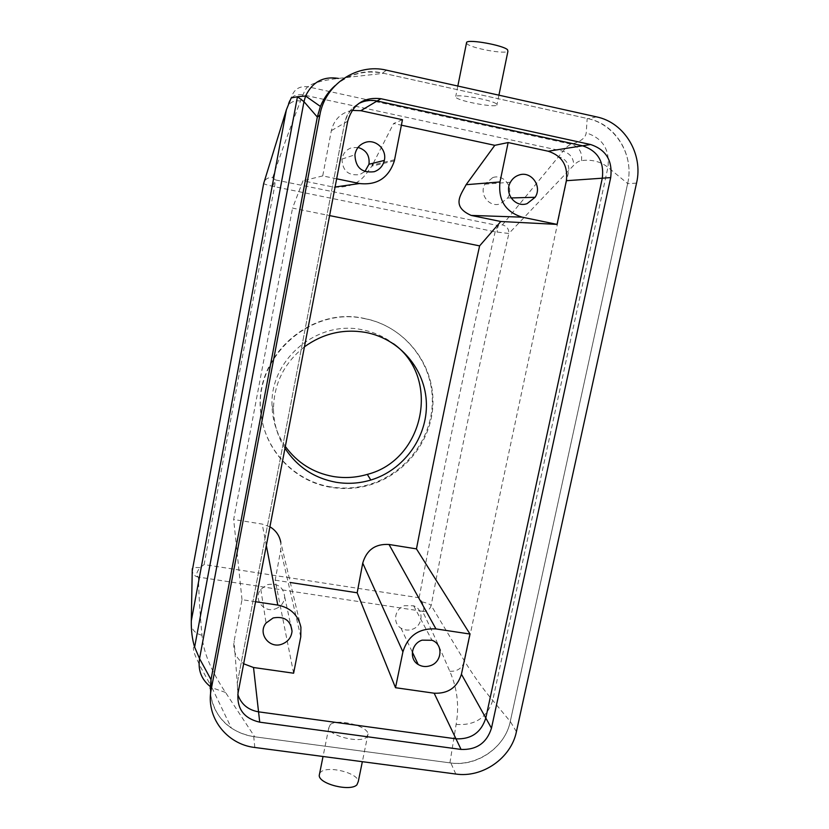 <?xml version="1.0" encoding="UTF-8"?>
<svg xmlns="http://www.w3.org/2000/svg" width="829" height="829" viewBox="0 0 829 829"><rect width="100%" height="100%" fill="white"/><g stroke="black" fill="none" stroke-linecap="round" stroke-linejoin="round"><path stroke-width="0.62" stroke-dasharray="4.14 3.11" d="M492.685 177.624L484.861 184.204C478.851 194.369 489.493 207.872 500.25 203.841L507.607 198.038C514.467 188.017 503.887 173.468 492.685 177.624M402.469 119.708L393.609 123.511L401.391 125.189M394.594 159.738L372.387 165.064L371.817 166.152C364.801 175.157 359.724 187.872 333.932 187.188L302.989 180.815L292.544 208.11L329.61 215.592M373.361 163.147L393.609 123.511M449.919 762.856L456.116 724.401C459.37 705.8 457.256 688.091 449.764 671.272C440.417 649.242 431.349 629.284 422.572 611.419L422.5 611.305C424.427 610.538 424.251 607.377 421.971 601.854L419.142 597.782L204.121 564.58C226.462 441.66 249.933 315.725 274.544 186.774L275.415 179.914L272.679 177.686C267.922 177.168 264.928 179.064 263.705 183.385C263.829 184.007 266.803 184.971 272.637 186.297L495.141 231.809L508.882 233.488L573.678 165.344C576.538 162.38 579.15 160.816 581.492 160.65C591.502 159.241 600.31 161.448 607.926 167.271L627.657 183.541L510.27 721.51C505.079 747.717 476.323 766.97 449.919 762.856L254.71 736.794C246.13 735.624 238.348 732.691 231.343 727.976C217.716 718.277 210.659 705.127 210.172 688.536M627.657 183.541C634.548 154.743 615.077 123.946 587.201 118.464L383.703 73.325C365.599 69.698 349.403 73.781 335.134 85.594M377.102 100.993C360.335 99.107 349.506 106.433 344.605 122.982L237.291 683.251L237.809 694.495L237.291 683.251L344.605 122.982C346.429 114.423 351.05 107.998 358.449 103.708M293.611 673.21L275.166 580.176L280.71 550.187L280.782 542.332L300.917 627.242M269.922 526.798L262.202 524.083L233.664 519.493L292.544 208.11M275.166 580.176L290.305 582.497M284.979 448.313C277.632 436.5 273.808 423.578 273.487 409.547C273.757 383.91 284.078 363.009 304.44 346.823M336.667 178.795L322.719 175.914L331.341 130.661C334.097 119.407 341.03 112.651 352.138 110.402M322.719 175.914L302.989 180.815M255.55 601.73L242.006 599.688L234.099 641.2C232.731 650.641 235.913 658.164 243.653 663.78M242.006 599.688L233.664 519.493M422.572 611.419C426.976 611.657 429.847 609.678 431.173 605.502L464.53 661.086C474.095 676.537 483.494 689.635 492.727 700.36L510.27 721.51M419.142 597.782C441.567 478.281 466.903 356.294 495.141 231.809L498.219 225.602L502.467 224.856L563.057 151.21C566.093 147.313 568.829 144.982 571.285 144.205C580.59 141.718 585.564 137.935 586.207 132.878L587.201 118.464M272.679 177.686C280.026 155.676 289.321 130.112 300.544 101.003L302.989 94.848C304.751 90.516 306.347 87.833 307.766 86.786C312.305 83.087 322.512 80.289 338.408 78.403L383.703 73.325M496.436 103.832C491.856 100.04 458.136 93.874 455.753 96.382L456.385 97.843C461.67 101.687 494.125 107.594 496.872 105.179L496.436 103.832M204.121 564.58L199.913 567.658C196.214 572.725 195.737 575.865 198.494 577.088L198.483 577.202C198.763 594.248 199.934 613.595 201.996 635.242C203.167 651.687 211.012 670.754 225.529 692.443L254.71 736.794M330.325 724.546C337.299 718.308 367.579 725.831 368.035 733.945L366.719 737.105C360.325 743.675 328.937 735.976 328.792 727.852L330.325 724.546M285.331 446.458C276.824 434.189 272.389 420.51 272.026 405.422C269.912 359.568 317.248 319.87 362.107 329.735C373.703 331.973 384.138 336.626 393.423 343.703M412.148 629.335C423.163 626.04 424.251 609.439 413.661 605.812L404.562 605.678C394.583 608.693 392.293 623.19 400.987 628.154C404.438 630.227 408.169 630.62 412.148 629.335M358.045 147.427L351.444 147.79C346.159 149.697 343.009 153.469 341.973 159.106C342.46 170.795 348.367 175.966 359.693 174.608L364.895 171.541M466.437 43.212L467.214 43.999C472.406 48.476 505.027 54.362 507.908 51.325M198.483 577.202C194.97 576.456 192.888 574.393 192.214 571.005M199.913 567.658C195.24 567.285 192.701 567.658 192.276 568.787M421.971 601.854C426.707 602.911 429.774 604.123 431.173 605.502C453.971 484.022 479.877 360.014 508.882 233.488C508.965 229.073 506.83 226.193 502.467 224.856M319.652 773.322L320.771 772.048C327.818 765.354 357.952 772.866 358.304 781.436M364.304 318.564C404.656 326.108 434.437 363.941 432.935 404.086C431.743 444.24 400.024 480.437 360.18 487.245C350.48 488.903 340.781 488.944 331.092 487.348C295.725 481.877 266.078 452.054 261.404 416.096C251.488 360.169 308.678 305.974 364.304 318.564M275.549 608.818C281.083 606.6 284.14 602.631 284.699 596.911C283.456 586.942 277.663 582.86 267.311 584.663L260.803 589.326C252.783 598.87 263.881 613.45 275.549 608.818M330.885 486.903C295.57 481.431 265.912 451.442 261.239 415.516C251.301 359.651 308.45 305.839 364.045 318.388C404.345 325.932 433.836 363.548 432.292 403.526C431.039 443.525 399.619 479.836 359.91 486.758C350.232 488.447 340.564 488.499 330.885 486.903M272.637 186.297L275.415 179.914L498.219 225.602L497.017 232.12M516.415 731.675L510.281 721.458C505.182 747.302 477.058 766.991 450.841 762.981L253.736 736.67C229.384 732.059 214.98 717.987 210.525 694.474M510.281 721.458L627.636 183.623C634.434 155.282 615.926 124.236 588.321 118.713L382.521 73.066C353.651 65.968 322.315 87.076 317.31 117.127M347.714 121.179L331.341 130.661M335.082 187.022L333.932 187.188M238.037 693.054L234.099 641.2M456.116 724.401C474.82 725.789 487.017 717.769 492.727 700.36L607.926 167.271C609.947 149.614 602.714 138.153 586.207 132.878M581.492 160.65C582.435 152.225 579.036 146.743 571.285 144.205L307.766 86.786C299.176 85.791 293.653 89.511 291.207 97.946M225.529 692.443L212.058 687.79L210.214 686.505M422.5 611.305L198.494 577.088M300.772 636.817L280.71 550.187M266.327 545.534L262.202 524.083M449.764 671.272C457.307 671.635 462.23 668.236 464.53 661.086L568.881 170.318C568.943 163.427 565.554 158.899 558.715 156.733M288.274 103.936C290.243 96.889 295.155 93.864 302.989 94.848L563.057 151.21C570.207 153.448 573.751 158.163 573.678 165.344M201.996 635.242C194.245 633.346 190.68 628.569 191.292 620.911M286.399 109.76C288.305 103.003 293.02 100.091 300.544 101.003M455.805 774.037L450.841 762.981M254.814 747.478L253.736 736.67M636.527 183.147L627.636 183.623M596.497 116.868L588.321 118.713M386.459 70.175L382.521 73.066M484.861 184.204L510.436 182.225M507.607 198.038L511.099 197.944M394.355 160.867L371.817 166.152M211.965 687.728L231.343 727.976M273.487 409.547L272.026 405.422M413.661 605.812L431.982 640.268M400.987 628.154L412.345 652.122M341.973 159.106L354.926 154.785M457.826 86.04L455.753 96.382M498.923 95.18L496.872 105.179M194.618 647.117C192.774 646.682 193.043 649.656 195.406 656.029L200.38 666.723L212.058 687.79M368.035 733.945L362.346 761.685M328.792 727.852L323.03 756.494M284.699 596.911L290.616 624.579M260.803 589.326L266.068 623.045M261.404 416.096L261.239 415.516"/><path stroke-width="1.24" d="M518.964 175.054C515.234 176.308 512.395 178.701 510.436 182.225C503.866 193.312 515.389 208.027 527.099 203.633L535.109 197.302C542.591 186.39 531.151 170.525 518.964 175.054M557.067 224.39L522.125 217.157C505.431 211.882 498.053 200.152 499.991 181.955L508.136 142.557L548.187 151.22C562.052 155.79 568.114 165.613 566.362 180.701L557.067 224.39L500.799 221.509L479.618 245.881C456.603 348.854 435.546 449.846 416.459 548.881L469.981 634.04L461.432 674.226C457.225 687.5 448.137 693.821 434.158 693.21L395.506 687.707L357.175 592.787L362.739 563.129C366.625 549.886 375.392 543.669 389.029 544.477L416.459 548.881M499.991 181.955L466.105 184.701C461.214 194.359 450.686 206.276 471.173 215.416L500.799 221.509M255.55 601.73L277.788 605.077C290.492 607.678 298.212 615.066 300.917 627.242L300.772 636.817L293.611 673.21L253.519 667.511L258.555 711.842C248.037 709.976 241.125 704.194 237.809 694.495C241.125 704.194 248.037 709.976 258.555 711.842L455.991 738.836C471.235 739.427 481.172 732.494 485.804 718.038C481.172 732.494 471.235 739.427 455.991 738.836L258.555 711.842L259.726 722.173L461.069 749.437C476.602 750.017 486.737 742.939 491.462 728.214L485.804 718.038L602.3 178.194L566.362 180.701M259.726 722.173C243.933 718.474 236.711 708.774 238.037 693.054L347.714 121.179C352.719 104.267 363.786 96.786 380.915 98.724L590.569 144.515L582.538 145.79L377.102 100.993L582.538 145.79C597.709 150.816 604.289 161.624 602.3 178.194L485.804 718.038L461.432 674.226M401.391 125.189L494.799 145.324L508.136 142.557M336.667 178.795L359.537 183.53C377.071 185.447 388.677 177.893 394.355 160.867L402.469 119.708L360.853 110.703L352.138 110.402M466.105 184.701L494.799 145.324M329.61 215.592L479.618 245.881M372.387 165.064L373.361 163.147M192.214 571.005L263.705 183.385L286.399 109.76L291.207 97.946L297.456 96.724L303.984 101.656L317.32 117.044L320.419 106.444C323.735 98.299 328.636 91.356 335.134 85.594M317.32 117.044L211.012 679.625L210.172 688.536M358.449 103.708C364.345 100.558 370.563 99.656 377.102 100.993L360.853 110.703M280.782 542.332C279.497 535.555 275.87 530.384 269.922 526.798M290.305 582.497L357.175 592.787M304.44 346.823C322.978 333.465 343.361 328.667 365.599 332.408C399.775 338.771 425.598 369.506 426.396 403.495C427.37 437.484 403.682 470.178 370.812 480.032C359.382 483.442 347.797 484.188 336.056 482.271C314.232 478.209 297.207 466.893 284.979 448.313M395.506 687.707L402.915 651.843C407.982 635.698 418.987 628.061 435.95 628.91L469.981 634.04M422.127 640.154L431.982 640.268C443.463 644.143 442.24 662.102 430.303 665.708C425.982 667.127 421.94 666.713 418.199 664.495C408.79 659.159 411.298 643.459 422.127 640.154M365.268 142.422C375.682 138.712 387.081 149.531 384.335 160.411C382.936 166.038 379.558 169.81 374.211 171.717C361.858 173.199 355.434 167.551 354.926 154.785C356.055 148.619 359.506 144.505 365.268 142.422M192.276 568.787L191.292 620.911C191.116 630.527 192.224 639.263 194.618 647.117L199.551 658.609L211.012 679.625M253.519 667.511L243.653 663.78M393.423 343.703C441.37 377.723 424.199 460.022 367.309 474.385C356.087 477.68 344.729 478.385 333.227 476.499C313.269 472.841 297.3 462.831 285.331 446.458M364.895 171.541L368.967 164.256C369.889 155.583 366.252 149.976 358.045 147.427M273.145 617.957C284.399 615.968 290.689 620.372 292.036 631.17C291.414 637.366 288.098 641.677 282.067 644.102C269.394 649.18 257.332 633.418 266.068 623.045L273.145 617.957M194.618 647.117L297.456 96.724L305.6 96.019C312.357 81.936 323.3 76.061 338.408 78.403M498.923 95.18L507.908 51.325L507.524 49.709C503.058 45.263 469.152 39.108 466.634 42.258L466.437 43.212M362.346 761.685L358.304 781.436L356.947 784.794C350.48 791.83 319.248 784.151 319.206 775.561L319.652 773.322M211.229 689.334L319.839 115.19C324.958 84.485 356.978 62.911 386.459 70.175L596.497 116.868C624.651 122.516 643.501 154.225 636.527 183.147L516.415 731.675C511.192 758.007 482.519 778.089 455.805 774.037L254.814 747.478C226.462 744.359 205.447 716.753 211.229 689.334L211.022 679.573L210.525 694.474M491.462 728.214L610.693 177.603L602.3 178.194C604.289 161.624 597.709 150.816 582.538 145.79L548.187 151.22M590.569 144.515C606.04 149.655 612.745 160.691 610.693 177.603M319.839 115.19L317.31 117.127L211.022 679.573M522.125 217.157L471.173 215.416M461.069 749.437L434.158 693.21M435.95 628.91L389.029 544.477M359.537 183.53L335.082 187.022M210.214 686.505C201.364 679.345 197.81 670.039 199.551 658.609L303.984 101.656L305.59 96.019L320.419 106.444M402.915 651.843L362.739 563.129M277.788 605.077L266.327 545.534M191.292 620.911L286.399 109.76M380.915 98.724L377.102 100.993M511.099 197.944L535.109 197.302M370.812 480.032L367.309 474.385M412.345 652.122L418.199 664.495M368.967 164.256L384.335 160.411M466.634 42.258L457.826 86.04M323.03 756.494L319.206 775.561M290.616 624.579L292.036 631.17"/></g></svg>

